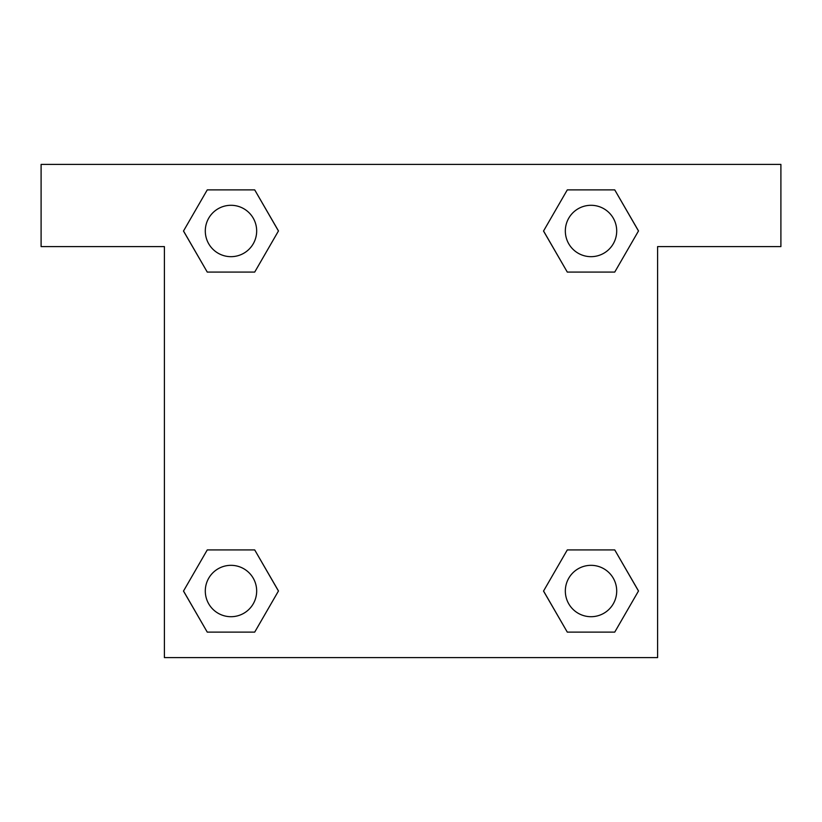 <?xml version="1.0" encoding="UTF-8"?>
<svg xmlns="http://www.w3.org/2000/svg" width="822" height="822" viewBox="0 0 822 822"><rect width="100%" height="100%" fill="white"/><g stroke="black" fill="none" stroke-linecap="round" stroke-linejoin="round"><path stroke-width="1.23" d="M583.034 272.082L614.743 272.082L567.293 272.082L543.558 230.982L567.293 189.882L614.743 189.882L638.478 230.982L614.743 272.082L567.293 272.082L583.034 272.082L567.293 272.082L543.506 231.013M207.257 272.082L254.707 272.082L207.257 272.082L183.522 230.982L207.257 189.882L254.707 189.882L278.442 230.982L254.707 272.082L207.257 272.082L183.47 231.013M238.966 549.918L207.257 549.918L254.707 549.918L278.442 591.018L254.707 632.118L207.257 632.118L183.522 591.018L207.257 549.918L254.707 549.918L238.966 549.918L254.707 549.918L278.494 590.987M614.743 549.918L567.293 549.918L614.743 549.918L638.478 591.018L614.743 632.118L567.293 632.118L543.558 591.018L567.293 549.918L614.743 549.918L638.53 590.987M780.9 164.4L41.1 164.4L41.1 246.6L164.4 246.6L164.4 657.6L657.6 657.6L657.6 246.6L780.9 246.6L780.9 164.4M254.707 189.882L207.257 189.882L254.707 189.882L278.494 230.951M207.257 632.118L254.707 632.118L207.257 632.118L183.47 591.049M567.293 632.118L614.743 632.118L567.293 632.118L543.506 591.049M614.743 189.882L567.293 189.882L614.743 189.882L638.53 230.951M616.706 591.018A25.688 25.688 0 0 0 578.174 568.773A25.688 25.688 0 0 0 578.174 613.263A25.688 25.688 0 0 0 616.706 591.018M256.67 591.018A25.688 25.688 0 0 0 218.138 568.773A25.688 25.688 0 0 0 218.138 613.263A25.688 25.688 0 0 0 256.67 591.018M616.706 230.982A25.688 25.688 0 0 0 578.174 208.737A25.688 25.688 0 0 0 578.174 253.227A25.688 25.688 0 0 0 616.706 230.982M256.67 230.982A25.688 25.688 0 0 0 218.138 208.737A25.688 25.688 0 0 0 218.138 253.227A25.688 25.688 0 0 0 256.67 230.982M567.293 549.918L583.034 549.918M254.707 272.082L238.966 272.082"/></g></svg>

